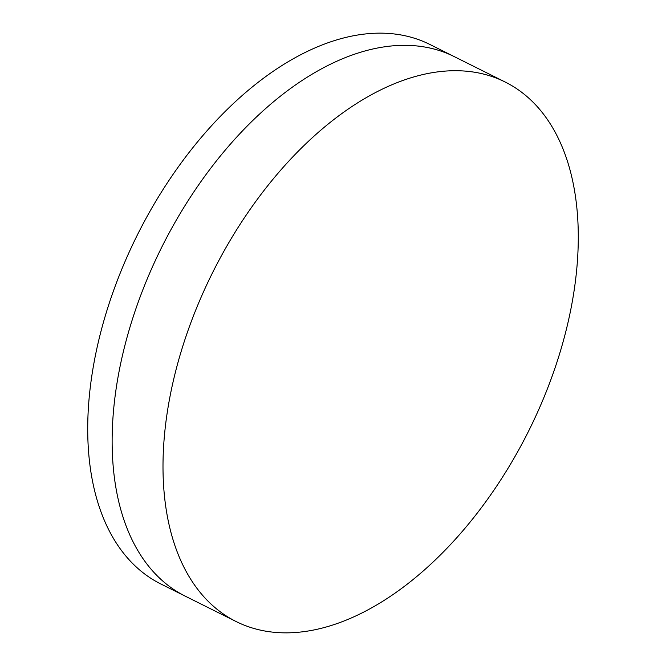 <?xml version="1.0" encoding="UTF-8"?>
<svg xmlns="http://www.w3.org/2000/svg" width="666" height="666" viewBox="0 0 666 666"><rect width="100%" height="100%" fill="white"/><g stroke="black" fill="none" stroke-linecap="round" stroke-linejoin="round"><path stroke-width="1" d="M236.047 621.503L185.181 596.12A301.44 176.723 -63.5 0 1 117.308 381.285A301.44 176.723 -63.5 0 1 454.37 56.677L429.953 44.497A301.44 176.723 -63.5 0 0 92.89 369.106A301.44 176.723 -63.5 0 0 160.764 583.94L185.181 596.12A301.44 176.723 -63.5 0 1 117.308 381.285A301.44 176.723 -63.5 0 1 454.37 56.677L505.236 82.06A301.44 176.723 -63.5 0 1 573.11 296.894A301.44 176.723 -63.5 0 1 236.047 621.503A301.44 176.723 -63.5 0 1 168.173 406.668A301.44 176.723 -63.5 0 1 505.236 82.06"/></g></svg>
